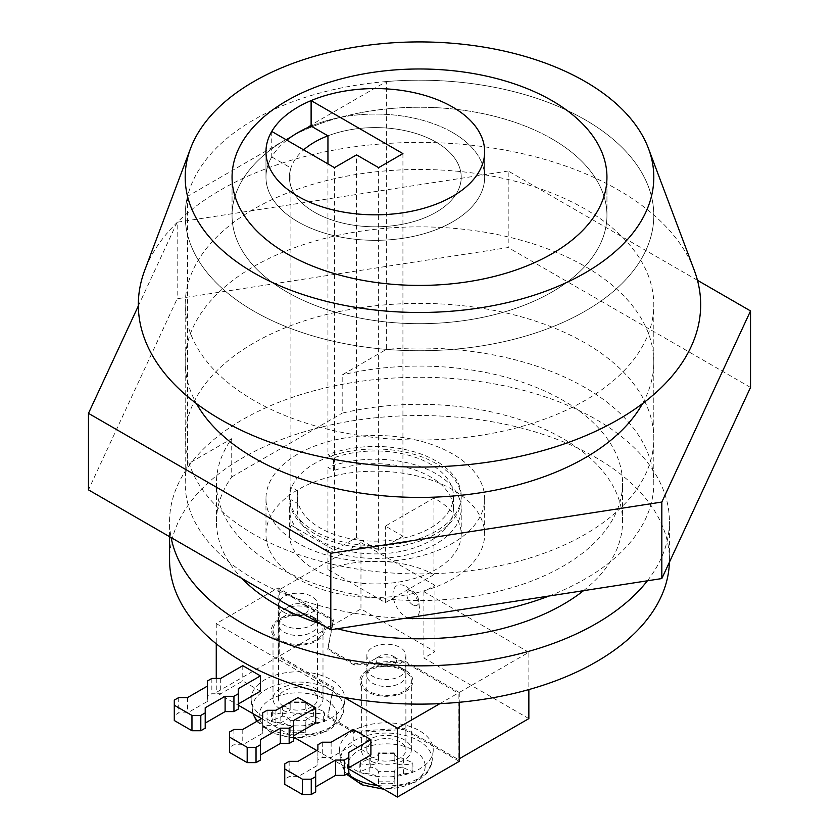 <?xml version="1.0" encoding="UTF-8"?>
<svg xmlns="http://www.w3.org/2000/svg" width="839" height="839" viewBox="0 0 839 839"><rect width="100%" height="100%" fill="white"/><g stroke="black" fill="none" stroke-linecap="round" stroke-linejoin="round"><path stroke-width="0.63" stroke-dasharray="4.2 3.15" d="M400.172 667.278L405.143 670.151A26.554 15.333 180 0 1 405.143 691.829A26.554 15.333 180 0 1 367.587 691.829A26.554 15.333 180 0 1 367.587 670.151A26.554 15.333 180 0 1 405.143 670.151L400.172 667.278A19.528 11.274 180 0 1 405.887 675.248A19.528 11.274 180 0 1 393.837 685.662A19.528 11.274 180 0 1 372.558 683.219A19.528 11.274 180 0 1 366.842 675.248A19.528 11.274 180 0 1 372.558 667.278A19.528 11.274 180 0 1 400.172 667.278M372.558 663.45A19.528 11.274 180 0 1 366.842 655.479A19.528 11.274 180 0 1 378.892 645.065A19.528 11.274 180 0 1 400.172 647.509A19.528 11.274 180 0 1 405.887 655.479A19.528 11.274 180 0 1 393.837 665.893A19.528 11.274 180 0 1 372.558 663.45M311.804 616.266L316.775 619.13A26.554 15.333 180 0 1 316.775 640.818A26.554 15.333 180 0 1 279.23 640.818A26.554 15.333 180 0 1 279.219 619.13A26.554 15.333 180 0 1 316.775 619.13L311.804 616.266A19.528 11.274 180 0 1 317.53 624.237A19.528 11.274 180 0 1 305.469 634.651A19.528 11.274 180 0 1 284.19 632.207A19.528 11.274 180 0 1 278.475 624.237A19.528 11.274 180 0 1 284.19 616.266A19.528 11.274 180 0 1 311.804 616.266M284.19 612.439A19.528 11.274 180 0 1 278.475 604.468A19.528 11.274 180 0 1 290.525 594.054A19.528 11.274 180 0 1 311.804 596.498A19.528 11.274 180 0 1 317.53 604.468A19.528 11.274 180 0 1 305.469 614.882A19.528 11.274 180 0 1 284.19 612.439M298.002 578.962A109.343 63.124 180 0 1 265.973 534.317A109.343 63.124 180 0 1 333.471 475.996A109.343 63.124 180 0 1 452.641 489.682A109.343 63.124 180 0 1 484.659 534.317A109.343 63.124 180 0 1 417.161 592.638A109.343 63.124 180 0 1 298.002 578.962M298.002 543.242A109.343 63.124 180 0 1 265.973 498.607A109.343 63.124 180 0 1 333.471 440.286A109.343 63.124 180 0 1 452.641 453.972A109.343 63.124 180 0 1 484.659 498.607A109.343 63.124 180 0 1 417.161 556.928A109.343 63.124 180 0 1 298.002 543.242M452.641 132.562A109.343 63.124 0 0 0 311.112 126.102A109.343 63.124 0 0 1 452.641 132.562A109.343 63.124 0 0 1 484.659 177.207A109.343 63.124 0 0 0 452.641 132.562M286.812 140.134A109.343 63.124 0 0 0 265.973 177.207A109.343 63.124 0 0 0 298.002 221.842A109.343 63.124 0 0 0 417.161 235.528A109.343 63.124 0 0 0 484.659 177.207L484.659 151.691L484.659 177.207A109.343 63.124 0 0 1 417.161 235.528A109.343 63.124 0 0 1 298.002 221.842A109.343 63.124 0 0 1 265.973 177.207L265.973 151.691L265.973 177.207A109.343 63.124 0 0 1 271.752 156.945L290.902 167.999A85.914 49.606 0 0 0 289.403 177.207A85.914 49.606 0 0 0 314.573 212.277A85.914 49.606 0 0 0 408.194 223.027A85.914 49.606 0 0 0 461.23 177.207A85.914 49.606 0 0 0 436.07 142.127A85.914 49.606 0 0 0 327.944 135.824A85.914 49.606 0 0 1 436.07 142.127A85.914 49.606 0 0 1 461.23 177.207A85.914 49.606 0 0 1 408.194 223.027A85.914 49.606 0 0 1 314.573 212.277A85.914 49.606 0 0 1 289.403 177.207A85.914 49.606 0 0 1 303.645 149.856M669.396 562.266A249.928 144.298 0 0 0 669.428 559.823A249.928 144.298 0 0 0 596.225 457.79A249.928 144.298 0 0 0 323.854 426.516A249.928 144.298 0 0 0 169.572 559.823M647.393 580.798A249.928 144.298 0 0 0 669.428 521.564A249.928 144.298 0 0 0 596.225 419.531A249.928 144.298 0 0 0 323.854 388.258A249.928 144.298 0 0 0 169.572 521.564A249.928 144.298 0 0 0 171.114 537.589M320.876 624.048A203.069 117.24 0 0 0 337.309 628.768M583.524 590.677A203.069 117.24 0 0 0 622.569 521.564A203.069 117.24 0 0 0 563.084 438.661A203.069 117.24 0 0 0 342.186 413.155L342.186 374.897L386.36 349.381L386.36 81.551L286.959 138.938A187.443 108.221 0 0 0 232.057 215.466A187.443 108.221 0 0 0 286.959 291.993A187.443 108.221 0 0 0 491.235 315.454A187.443 108.221 0 0 0 606.943 215.466A187.443 108.221 0 0 0 552.041 138.938A187.443 108.221 0 0 0 286.959 138.938L187.548 196.336A234.301 135.278 0 0 0 185.199 215.466A234.301 135.278 0 0 0 253.818 311.122A234.301 135.278 0 0 0 509.168 340.445A234.301 135.278 0 0 0 653.801 215.466A234.301 135.278 0 0 0 585.182 119.809A234.301 135.278 0 0 0 386.36 81.551M187.548 196.336L187.548 464.166L231.732 438.661A203.069 117.24 0 0 0 216.431 483.306A203.069 117.24 0 0 0 275.916 566.199A203.069 117.24 0 0 0 497.212 591.621A203.069 117.24 0 0 0 622.569 483.306A203.069 117.24 0 0 0 563.084 400.402A203.069 117.24 0 0 0 342.186 374.897M231.732 438.661L231.732 476.93A203.069 117.24 0 0 0 216.431 521.564A203.069 117.24 0 0 0 241.989 578.501M187.548 464.166A234.301 135.278 0 0 0 185.199 483.306A234.301 135.278 0 0 0 253.818 578.952A234.301 135.278 0 0 0 404.901 618.312M549.073 596.015A234.301 135.278 0 0 0 653.801 483.306A234.301 135.278 0 0 0 585.182 387.649A234.301 135.278 0 0 0 386.36 349.381M314.573 533.677A85.914 49.606 180 0 1 289.403 498.607A85.914 49.606 180 0 1 342.438 452.777A85.914 49.606 180 0 1 436.07 463.537A85.914 49.606 180 0 1 461.23 498.607A85.914 49.606 180 0 1 408.194 544.438A85.914 49.606 180 0 1 314.573 533.677M231.732 476.93L342.186 413.155M412.83 604.919A8.327 4.814 60 0 1 406.936 594.715A8.327 4.814 60 0 1 412.83 591.306A8.327 4.814 60 0 1 413.575 591.789L413.575 591.789A8.327 4.814 60 0 1 418.671 600.63L418.671 600.63A8.327 4.814 60 0 1 412.83 604.919M406.244 586.608A18.741 10.823 60 0 1 407.911 587.699A18.741 10.823 60 0 1 419.395 607.572A18.741 10.823 60 0 1 406.244 617.221A18.741 10.823 60 0 1 392.988 594.264A18.741 10.823 60 0 1 406.244 586.608M368.688 670.781A24.992 14.431 0 0 0 361.368 680.985A24.992 14.431 0 0 0 376.795 694.314A24.992 14.431 0 0 0 404.041 691.189A24.992 14.431 0 0 0 411.362 680.985A24.992 14.431 0 0 0 395.924 667.655A24.992 14.431 0 0 0 368.688 670.781M368.688 739.662A24.992 14.431 0 0 0 361.368 749.856A24.992 14.431 0 0 0 376.795 763.196A24.992 14.431 0 0 0 404.041 760.061A24.992 14.431 0 0 0 411.362 749.856A24.992 14.431 0 0 0 395.924 736.527A24.992 14.431 0 0 0 368.688 739.662M280.331 619.769A24.992 14.431 0 0 0 273.011 629.974A24.992 14.431 0 0 0 288.438 643.303A24.992 14.431 0 0 0 315.674 640.178A24.992 14.431 0 0 0 322.994 629.974A24.992 14.431 0 0 0 307.567 616.644A24.992 14.431 0 0 0 280.331 619.769M280.331 688.641A24.992 14.431 0 0 0 273.011 698.845A24.992 14.431 0 0 0 288.438 712.175A24.992 14.431 0 0 0 315.674 709.049A24.992 14.431 0 0 0 322.994 698.845A24.992 14.431 0 0 0 307.567 685.515A24.992 14.431 0 0 0 280.331 688.641M528.853 652.291L423.915 591.715L434.959 585.339L434.959 651.651L360.959 608.925L279.23 656.119L333.345 687.361L327.829 716.066L354.331 731.367L404.041 728.179L458.157 759.421L458.157 693.108L528.853 652.291L528.853 689.574M434.959 585.339L360.959 542.613L360.959 608.925M315.674 723.082L298.002 712.877L275.916 725.63L267.075 725.63L262.659 728.179L262.659 733.276L242.775 744.759L233.934 744.759L229.519 747.308L229.519 752.415M298.002 697.566L298.002 712.877M216.263 678.436L216.263 692.469L238.36 705.221M261.548 718.614L293.587 737.103M316.775 750.496L348.814 768.996M439.909 703.638L459.258 692.469L404.041 660.587L354.331 663.775L327.829 648.463L333.345 619.769L278.118 587.887L216.263 623.597L344.095 697.398M216.263 623.597L216.263 643.807M260.447 691.189L242.775 680.985L220.688 693.748L211.848 693.748L207.432 696.297L207.432 701.394L187.548 712.877L178.707 712.877L174.292 715.426L174.292 720.523M242.775 665.684L242.775 680.985M370.901 754.964L353.229 744.759L331.132 757.512L322.302 757.512L317.887 760.061L317.887 765.168L298.002 776.641L289.161 776.641L284.746 779.19L284.746 784.297M353.229 729.458L353.229 744.759M360.959 542.613L279.23 589.796L279.23 656.119M458.157 759.421L459.258 758.792M279.23 589.796L333.345 621.049L327.829 649.743L354.331 665.044L404.041 661.856L458.157 693.108M528.853 718.614L423.915 658.028L434.959 651.651M423.915 591.715L423.915 658.028M354.331 731.367L354.331 732.646L327.829 717.335L333.345 688.641L278.118 656.759L216.263 692.469M404.041 728.179L404.041 729.458L354.331 732.646M327.829 716.066L327.829 717.335M333.345 687.361L333.345 688.641M278.118 587.887L278.118 656.759M459.258 692.469L459.258 702.285M404.041 660.587L404.041 661.856M459.258 761.34L404.041 729.458M354.331 663.775L354.331 665.044M327.829 648.463L327.829 649.743M333.345 619.769L333.345 621.049M220.688 678.436L220.688 693.748M211.848 678.436L211.848 693.748M207.432 680.985L207.432 696.297M207.432 686.092L207.432 701.394M187.548 697.566L187.548 712.877M178.707 697.566L178.707 712.877M174.292 700.125L174.292 715.426M205.219 728.179L205.219 707.77M238.36 709.049L238.36 688.641M275.916 710.318L275.916 725.63M267.075 710.318L267.075 725.63M262.659 712.877L262.659 728.179M262.659 717.974L262.659 733.276M242.775 729.458L242.775 744.759M233.934 729.458L233.934 744.759M229.519 732.007L229.519 747.308M260.447 760.061L260.447 739.652M293.587 740.931L293.587 720.523M331.132 742.211L331.132 757.512M322.302 742.211L322.302 757.512M317.887 744.759L317.887 760.061M317.887 749.856L317.887 765.168M298.002 761.34L298.002 776.641M289.161 761.34L289.161 776.641M284.746 763.889L284.746 779.19M315.674 791.953L315.674 771.544M348.814 772.813L348.814 752.415M552.041 138.938A187.443 108.221 0 0 0 347.766 115.488A187.443 108.221 0 0 0 232.057 215.466A187.443 108.221 0 0 0 286.959 291.993A187.443 108.221 0 0 0 491.235 315.454A187.443 108.221 0 0 0 606.943 215.466A187.443 108.221 0 0 0 552.041 138.938M585.182 119.809A234.301 135.278 0 0 0 329.832 90.486A234.301 135.278 0 0 0 185.199 215.466A234.301 135.278 0 0 0 253.818 311.122A234.301 135.278 0 0 0 509.168 340.445A234.301 135.278 0 0 0 653.801 215.466A234.301 135.278 0 0 0 585.182 119.809M585.182 209.089A234.301 135.278 0 0 0 329.832 179.766A234.301 135.278 0 0 0 185.199 304.746A234.301 135.278 0 0 0 253.818 400.402A234.301 135.278 0 0 0 509.168 429.725A234.301 135.278 0 0 0 653.801 304.746A234.301 135.278 0 0 0 585.182 209.089M694.273 270.305A281.17 162.326 0 0 0 618.312 189.96A281.17 162.326 0 0 0 340.225 148.996A281.17 162.326 0 0 0 144.728 270.305M642.538 403.59A234.301 135.278 0 0 0 653.801 362.133A234.301 135.278 0 0 0 585.182 266.487A234.301 135.278 0 0 0 329.832 237.164A234.301 135.278 0 0 0 185.199 362.133A234.301 135.278 0 0 0 196.462 403.59M585.182 343.004A234.301 135.278 0 0 0 329.832 313.681A234.301 135.278 0 0 0 185.199 438.661A234.301 135.278 0 0 0 253.818 534.317A234.301 135.278 0 0 0 509.168 563.64A234.301 135.278 0 0 0 653.801 438.661A234.301 135.278 0 0 0 585.182 343.004M750.527 387.45L508.193 247.547L177.176 298.757L88.473 489.871M697.461 280.289L508.193 171.02L508.193 247.547M508.193 171.02L177.176 222.23L177.176 298.757M177.176 222.23L138.341 305.91M290.902 167.999L290.902 486.851L297.751 490.805L297.751 503.557L290.902 499.604L290.902 525.12A85.914 49.606 0 0 0 289.403 534.317A85.914 49.606 0 0 0 314.573 569.387A85.914 49.606 0 0 0 408.194 580.148A85.914 49.606 0 0 0 461.23 534.317A85.914 49.606 0 0 0 436.07 499.247A85.914 49.606 0 0 0 433.941 498.062L385.384 526.095L402.93 536.236L402.93 153.61M290.902 499.604A85.914 49.606 0 0 0 289.403 508.812A85.914 49.606 0 0 0 314.573 543.882A85.914 49.606 0 0 0 408.194 554.631A85.914 49.606 0 0 0 461.23 508.812A85.914 49.606 0 0 0 436.07 473.741A85.914 49.606 0 0 0 327.944 467.428L333.597 470.689L333.597 457.937L327.944 454.675L327.944 163.888M297.751 503.557A78.1 45.096 0 0 0 297.216 508.812A78.1 45.096 0 0 0 320.089 540.694A78.1 45.096 0 0 0 405.206 550.468A78.1 45.096 0 0 0 453.417 508.812A78.1 45.096 0 0 0 430.543 476.93A78.1 45.096 0 0 0 333.597 470.689M297.751 490.805A78.1 45.096 0 0 0 297.216 496.059A78.1 45.096 0 0 0 320.089 527.941A78.1 45.096 0 0 0 405.206 537.715A78.1 45.096 0 0 0 453.417 496.059A78.1 45.096 0 0 0 430.543 464.166A78.1 45.096 0 0 0 333.597 457.937M290.902 486.851A85.914 49.606 0 0 0 289.403 496.059A85.914 49.606 0 0 0 314.573 531.129A85.914 49.606 0 0 0 408.194 541.879A85.914 49.606 0 0 0 461.23 496.059A85.914 49.606 0 0 0 436.07 460.978A85.914 49.606 0 0 0 327.944 454.675M271.752 131.44L271.752 156.945M290.902 525.12L334.446 550.258L356.544 537.505L378.63 550.258L402.93 536.236M433.941 574.589L385.384 602.622L327.944 569.461A85.914 49.606 180 0 1 433.941 574.589L433.941 498.062M327.944 569.461L327.944 467.428M334.446 550.258L334.446 167.643M385.384 602.622L385.384 526.095M378.63 550.258L378.63 167.643M356.544 537.505L356.544 154.879M376.208 660.587A10.152 5.863 0 0 0 386.36 666.439A10.152 5.863 0 0 0 396.522 660.587A10.152 5.863 0 0 0 393.543 656.434A10.152 5.863 0 0 0 379.186 656.434A10.152 5.863 0 0 0 376.208 660.587M405.887 668.232A19.528 11.274 180 0 1 386.36 679.506A19.528 11.274 180 0 1 366.842 668.232A19.528 11.274 180 0 1 372.558 660.262A19.528 11.274 180 0 1 400.172 660.262A19.528 11.274 180 0 1 405.887 668.232L405.887 749.856A19.528 11.274 0 0 0 386.36 738.593A19.528 11.274 0 0 0 366.842 749.856A19.528 11.274 0 0 0 386.36 761.13A19.528 11.274 0 0 0 405.887 749.856M366.842 749.856L366.842 668.232M425.184 766.269A38.814 22.412 180 0 1 386.36 788.681A38.814 22.412 180 0 1 347.545 766.269A38.814 22.412 180 0 1 386.36 743.857A38.814 22.412 180 0 1 425.184 766.269M359.9 763.752A149.604 38.542 -67.8 0 0 359.9 772.771A156.012 127.381 180 0 0 369.181 773.841C374.865 774.628 377.99 776.432 378.557 779.253L378.557 783.542A149.604 147.863 180 0 0 386.36 783.741A149.604 147.863 180 0 0 394.173 783.542L394.173 779.253C394.729 776.432 397.854 774.628 403.549 773.841A156.012 127.381 180 0 0 412.83 772.771A149.604 38.542 67.8 0 0 412.83 763.752A156.012 127.381 0 0 1 403.549 764.822C397.864 764.969 394.739 763.165 394.173 759.41L394.173 752.982A149.604 70.78 -0 0 1 386.36 753.076A149.604 70.78 -0 0 1 378.557 752.982L378.557 759.41C378.001 763.154 374.876 764.958 369.181 764.822L369.181 758.781L360.686 762.473L359.9 763.752A156.012 127.381 180 0 0 369.181 764.822M378.557 783.542L378.557 779.253M433.228 749.856A46.858 27.058 180 0 1 433.134 751.534A46.858 27.058 180 0 1 386.36 776.914A46.858 27.058 180 0 1 339.596 751.534A46.858 27.058 180 0 1 339.501 749.856A46.858 27.058 180 0 1 386.36 722.809A46.858 27.058 180 0 1 433.228 749.856M394.173 752.982L394.173 759.41M378.557 781.812L394.173 781.812L394.173 783.542M378.557 773.212L378.42 771.628L394.309 771.628L394.173 781.812M394.173 773.212L394.173 779.253M378.42 771.628A9.376 5.412 0 0 0 370.744 767.203L360.686 771.492L359.9 772.771M369.181 758.781L370.744 758.026L370.744 767.203M370.744 758.026A9.376 5.412 0 0 0 378.42 753.6L378.557 752.982M394.173 753.37L378.42 753.6M394.309 753.6A9.376 5.412 0 0 0 401.986 758.026L412.043 762.473L412.83 763.752M403.549 773.841L403.549 767.8L401.986 767.203L401.986 758.026M401.986 767.203A9.376 5.412 0 0 0 394.309 771.628M360.686 762.473L360.686 771.492M378.557 753.37L378.557 759.41M394.173 752.153L378.557 752.153M403.549 767.8L412.043 771.492L412.83 772.771M412.043 771.492L412.043 762.473M287.85 609.565A10.152 5.863 0 0 0 298.002 615.427A10.152 5.863 0 0 0 308.154 609.565A10.152 5.863 0 0 0 305.186 605.422A10.152 5.863 0 0 0 290.818 605.422A10.152 5.863 0 0 0 287.85 609.565M317.53 617.221A19.528 11.274 180 0 1 298.002 628.495A19.528 11.274 180 0 1 278.475 617.221A19.528 11.274 180 0 1 284.19 609.25A19.528 11.274 180 0 1 311.804 609.25A19.528 11.274 180 0 1 317.53 617.221L317.53 698.845A19.528 11.274 0 0 0 298.002 687.571A19.528 11.274 0 0 0 278.475 698.845A19.528 11.274 0 0 0 298.002 710.119A19.528 11.274 0 0 0 317.53 698.845M278.475 698.845L278.475 617.221M336.817 715.248A38.814 22.412 180 0 1 298.002 737.659A38.814 22.412 180 0 1 259.178 715.248A38.814 22.412 180 0 1 298.002 692.836A38.814 22.412 180 0 1 336.817 715.248M271.542 712.741A149.604 38.542 -67.8 0 0 271.542 721.76A156.012 127.381 180 0 0 280.824 722.83C286.508 723.606 289.633 725.41 290.189 728.242L290.189 732.52A149.604 147.863 180 0 0 298.002 732.73A149.604 147.863 180 0 0 305.816 732.52L305.816 728.242C306.371 725.42 309.497 723.617 315.181 722.83A156.012 127.381 180 0 0 324.462 721.76A149.604 38.542 67.8 0 0 324.462 712.741A156.012 127.381 0 0 1 315.181 713.811C309.497 713.947 306.371 712.143 305.816 708.399L305.816 701.97A149.604 70.78 -0 0 1 298.002 702.065A149.604 70.78 -0 0 1 290.189 701.97L290.189 708.399C289.633 712.143 286.508 713.947 280.824 713.811L280.824 707.77L272.318 711.462L271.542 712.741A156.012 127.381 180 0 0 280.824 713.811M290.189 732.52L290.189 728.242M344.86 698.845A46.858 27.058 180 0 1 344.777 700.523A46.858 27.058 180 0 1 298.002 725.903A46.858 27.058 180 0 1 251.228 700.523A46.858 27.058 180 0 1 251.144 698.845A46.858 27.058 180 0 1 298.002 671.787A46.858 27.058 180 0 1 344.86 698.845M305.816 701.97L305.816 708.399M290.189 730.8L305.816 730.8L305.816 732.52M290.189 722.201L290.063 720.617L305.941 720.617L305.816 730.8M305.816 722.201L305.816 728.242M290.063 720.617A9.376 5.412 0 0 0 282.376 716.181L272.318 720.481L271.542 721.76M280.824 707.77L282.376 707.015L282.376 716.181M282.376 707.015A9.376 5.412 0 0 0 290.063 702.579L290.189 701.97M305.816 702.358L290.063 702.579M305.941 702.579A9.376 5.412 0 0 0 313.618 707.015L323.686 711.462L324.462 712.741M315.181 722.83L315.181 716.789L313.618 716.181L313.618 707.015M313.618 716.181A9.376 5.412 0 0 0 305.941 720.617M272.318 711.462L272.318 720.481M290.189 702.358L290.189 708.399M305.816 701.142L290.189 701.142M315.181 716.789L323.686 720.481L324.462 721.76M323.686 720.481L323.686 711.462M377.33 785.461A45.83 26.46 0 0 0 432.106 761.162A45.83 26.46 0 0 0 432.19 759.526A45.83 26.46 0 0 0 386.36 733.066A45.83 26.46 0 0 0 340.54 759.526A45.83 26.46 0 0 0 340.624 761.162A45.83 26.46 0 0 0 347.524 773.558M403.549 758.781L403.549 764.822M369.181 767.8L369.181 773.841M257.542 720.932A45.83 26.46 0 0 0 307.714 734.366A45.83 26.46 0 0 0 343.738 710.14A45.83 26.46 0 0 0 343.833 708.504A45.83 26.46 0 0 0 298.002 682.044A45.83 26.46 0 0 0 252.172 708.504A45.83 26.46 0 0 0 252.266 710.14A45.83 26.46 0 0 0 253.074 713.716M315.181 707.77L315.181 713.811M280.824 716.789L280.824 722.83M372.558 667.278L367.587 670.151M366.842 655.479L366.842 675.248M284.19 616.266L279.219 619.13M278.475 604.468L278.475 624.237M265.973 498.607L265.973 534.317M669.428 559.823L669.428 521.564M622.569 521.564L622.569 483.306M216.431 521.564L216.431 483.306M653.801 483.306L653.801 304.746M185.199 483.306L185.199 304.746M606.943 215.466L606.943 177.207L606.943 215.466M289.403 498.607L289.403 496.059M461.23 498.607L461.23 496.059M232.057 215.466L232.057 177.207L232.057 215.466M169.572 536.698L169.572 521.564M484.659 498.607L484.659 534.317M317.53 604.468L317.53 624.237M405.887 655.479L405.887 675.248M419.395 607.572L418.671 600.63A12.501 12.501 0 0 0 413.575 591.789L407.911 587.699M361.368 749.856L361.368 680.985M273.011 698.845L273.011 629.974M322.994 698.845L322.994 629.974M411.362 749.856L411.362 680.985M185.199 438.661L185.199 362.133M653.801 438.661L653.801 362.133M461.23 534.317L461.23 508.812M289.403 534.317L289.403 508.812M453.417 508.812L453.417 496.059M297.216 508.812L297.216 496.059M339.596 751.534L340.624 761.162L346.444 774.187M383.905 789.247L417.13 781.707L427.67 772.415L432.106 761.162L433.134 751.534M379.186 656.434L372.558 660.262M393.543 656.434L400.172 660.262M251.228 700.523L252.927 713.632M256.703 721.414L271.595 732.94L293.587 738.142M295.538 738.236L328.762 730.696L339.302 721.404L343.738 710.14L344.777 700.523M290.818 605.422L284.19 609.25M305.186 605.422L311.804 609.25"/><path stroke-width="1.26" d="M452.641 107.056A109.343 63.124 0 0 0 333.471 93.37A109.343 63.124 0 0 0 265.973 151.691A109.343 63.124 0 0 0 298.002 196.336A109.343 63.124 0 0 0 417.161 210.023A109.343 63.124 0 0 0 484.659 151.691A109.343 63.124 0 0 0 452.641 107.056A109.343 63.124 0 0 0 311.112 100.596L402.93 153.61L378.63 167.643L356.544 154.879L334.446 167.643L271.752 131.44A109.343 63.124 0 0 0 265.973 151.691A109.343 63.124 0 0 0 298.002 196.336A109.343 63.124 0 0 0 417.161 210.023A109.343 63.124 0 0 0 484.659 151.691A109.343 63.124 0 0 0 452.641 107.056M327.944 163.888L327.944 135.824L311.112 126.102A109.343 63.124 0 0 0 286.812 140.134M169.572 536.698L169.572 559.823A249.928 144.298 0 0 0 242.775 661.856A249.928 144.298 0 0 0 513.185 693.601A249.928 144.298 0 0 0 669.396 562.266M171.114 537.589A249.928 144.298 0 0 0 242.775 623.597A249.928 144.298 0 0 0 647.393 580.798M241.989 578.501A203.069 117.24 0 0 0 275.916 604.468A203.069 117.24 0 0 0 320.876 624.048M337.309 628.768A203.069 117.24 0 0 0 583.524 590.677M404.901 618.312A234.301 135.278 0 0 0 549.073 596.015M286.959 253.724A187.443 108.221 0 0 0 491.235 277.185A187.443 108.221 0 0 0 606.943 177.207A187.443 108.221 0 0 0 552.041 100.68A187.443 108.221 0 0 0 347.766 77.219A187.443 108.221 0 0 0 232.057 177.207A187.443 108.221 0 0 0 286.959 253.724A187.443 108.221 0 0 0 491.235 277.185A187.443 108.221 0 0 0 606.943 177.207A187.443 108.221 0 0 0 552.041 100.68A187.443 108.221 0 0 0 347.766 77.219A187.443 108.221 0 0 0 232.057 177.207A187.443 108.221 0 0 0 286.959 253.724M327.944 135.824A85.914 49.606 0 0 0 303.645 149.856M315.674 707.77L298.002 697.566L275.916 710.318L267.075 710.318L262.659 712.877L262.659 717.974L242.775 729.458L233.934 729.458L229.519 732.007L229.519 752.415L247.19 762.609L256.031 762.609L260.447 760.061L260.447 739.652L280.331 728.179L280.331 743.48L289.161 743.48L293.587 740.931L293.587 720.523L315.674 707.77L315.674 723.082L293.587 735.834M238.36 705.221L261.548 718.614M293.587 737.103L316.775 750.496M348.814 768.996L397.413 797.05L459.258 761.34L459.258 702.285M344.095 697.398L397.413 728.179L397.413 797.05M216.263 643.807L216.263 678.436M260.447 675.888L242.775 665.684L220.688 678.436L211.848 678.436L207.432 680.985L207.432 686.092L187.548 697.566L178.707 697.566L174.292 700.125L174.292 720.523L191.963 730.727L200.804 730.727L205.219 728.179L205.219 707.77L225.104 696.297L225.104 711.598L233.934 711.598L238.36 709.049L238.36 688.641L260.447 675.888L260.447 691.189L238.36 703.942M370.901 739.652L353.229 729.458L331.132 742.211L322.302 742.211L317.887 744.759L317.887 749.856L298.002 761.34L289.161 761.34L284.746 763.889L284.746 784.297L302.418 794.502L311.259 794.502L315.674 791.953L315.674 771.544L335.558 760.061L335.558 775.372L344.389 775.372L348.814 772.813L348.814 752.415L370.901 739.652L370.901 754.964L348.814 767.716M459.258 758.792L528.853 718.614L528.853 689.574M397.413 728.179L439.909 703.638M174.292 705.221L191.963 715.426L191.963 730.727M191.963 715.426L200.804 715.426L200.804 730.727M200.804 715.426L205.219 712.877M205.219 723.082L225.104 711.598M225.104 696.297L233.934 696.297L233.934 711.598M233.934 696.297L238.36 693.738M229.519 737.103L247.19 747.308L247.19 762.609M247.19 747.308L256.031 747.308L256.031 762.609M256.031 747.308L260.447 744.759M260.447 754.964L280.331 743.48M280.331 728.179L289.161 728.179L289.161 743.48M289.161 728.179L293.587 725.63M284.746 768.996L302.418 779.19L302.418 794.502M302.418 779.19L311.259 779.19L311.259 794.502M311.259 779.19L315.674 776.641M315.674 786.846L335.558 775.372M335.558 760.061L344.389 760.061L344.389 775.372M344.389 760.061L348.814 757.512M253.818 272.853A234.301 135.278 0 0 0 531.748 295.947A234.301 135.278 0 0 0 648.474 148.503A234.301 135.278 0 0 0 585.182 81.551A234.301 135.278 0 0 0 353.439 47.414A234.301 135.278 0 0 0 190.526 148.503A234.301 135.278 0 0 0 253.818 272.853M190.526 148.503L144.728 270.305A281.17 162.326 0 0 0 220.688 419.531A281.17 162.326 0 0 0 554.191 447.239A281.17 162.326 0 0 0 694.273 270.305L648.474 148.503M196.462 403.59A234.301 135.278 0 0 0 253.818 457.79A234.301 135.278 0 0 0 642.538 403.59M138.341 305.91L88.473 413.344L330.807 553.258L661.824 502.047L661.824 578.564L750.527 387.45L750.527 310.933L697.461 280.289M661.824 502.047L750.527 310.933M88.473 413.344L88.473 489.871L330.807 629.774L661.824 578.564M330.807 553.258L330.807 629.774M311.112 126.102L311.112 100.596M347.524 773.558A45.83 26.46 0 0 0 377.33 785.461M253.074 713.716A45.83 26.46 0 0 0 257.542 720.932M346.444 774.187L362.039 784.843L383.905 789.247M252.927 713.632L256.703 721.414M293.587 738.142L295.538 738.236"/></g></svg>
